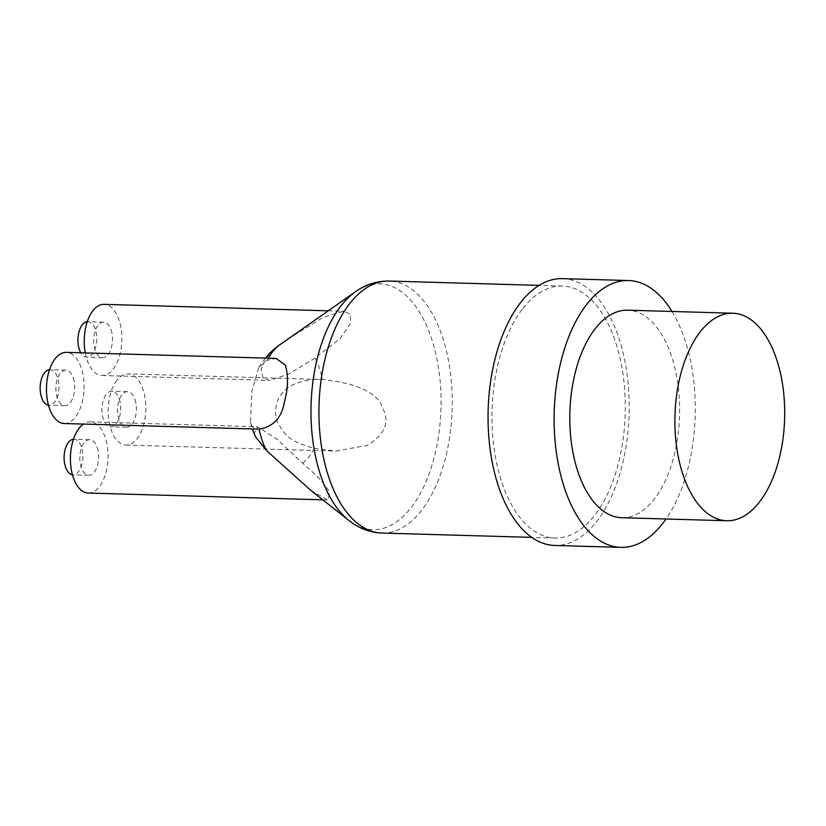 <?xml version="1.0" encoding="UTF-8"?>
<svg xmlns="http://www.w3.org/2000/svg" width="826" height="826" viewBox="0 0 826 826"><rect width="100%" height="100%" fill="white"/><g stroke="black" fill="none" stroke-linecap="round" stroke-linejoin="round"><path stroke-width="0.62" stroke-dasharray="4.13 3.1" d="M672.013 311.464A133.471 70.53 -88.3 0 1 666.024 518.996M621.72 517.716A103.808 54.857 91.7 0 0 672.085 462.87A103.808 54.857 91.7 0 0 671.094 354.984A103.808 54.857 91.7 0 0 627.708 310.184M562.485 278.63A133.471 70.53 -88.3 0 1 626.955 373.311A133.471 70.53 -88.3 0 1 596.444 521.846A133.471 70.53 -88.3 0 1 554.793 545.459M522.93 308.356A126.058 66.607 -88.3 0 1 562.279 286.044A126.058 66.607 -88.3 0 1 623.165 375.469A126.058 66.607 -88.3 0 1 594.348 515.744A126.058 66.607 -88.3 0 1 555 538.046A126.058 66.607 -88.3 0 1 494.113 448.632A126.058 66.607 -88.3 0 1 522.93 308.356M310.855 490.396L327.788 499.967L329.553 493.401C327.788 487.134 318.836 477.067 302.677 463.2L277.309 439.504L257.66 426.732L254.294 433.247L255.668 436.985M265.425 358.112A74.154 74.154 0 0 0 258.683 367.766L267.232 360.25L276.142 358.422M64.263 423.521A35.59 18.812 91.7 0 0 75.373 417.223A35.59 18.812 91.7 0 0 83.509 377.606A35.59 18.812 91.7 0 0 66.317 352.361M258.683 367.766L251.827 391.173L250.505 422.272C251.754 427.021 254.625 429.313 259.127 429.138L259.127 429.138M88.206 493.05A35.59 18.812 91.7 0 0 99.316 486.751A35.59 18.812 91.7 0 0 107.452 447.145A35.59 18.812 91.7 0 0 90.261 421.9A35.59 18.812 91.7 0 0 83.457 424.068M73.246 377.833A17.8 9.406 -88.3 0 1 73.411 396.325A17.8 9.406 -88.3 0 1 64.779 405.731A17.8 9.406 -88.3 0 1 57.345 398.049A17.8 9.406 -88.3 0 1 57.17 379.557A17.8 9.406 -88.3 0 1 65.801 370.151A17.8 9.406 -88.3 0 1 73.246 377.833M97.189 447.372A17.8 9.406 -88.3 0 1 97.354 465.864A17.8 9.406 -88.3 0 1 88.723 475.27A17.8 9.406 -88.3 0 1 81.289 467.588A17.8 9.406 -88.3 0 1 81.113 449.086A17.8 9.406 -88.3 0 1 89.745 439.69A17.8 9.406 -88.3 0 1 97.189 447.372M116.92 380.177A35.59 18.812 91.7 0 0 108.784 419.794A35.59 18.812 91.7 0 0 125.975 445.038A35.59 18.812 91.7 0 0 137.085 438.74A35.59 18.812 91.7 0 0 145.221 399.134A35.59 18.812 91.7 0 0 128.03 373.879A35.59 18.812 91.7 0 0 116.92 380.177M134.948 399.35A17.8 9.406 -88.3 0 1 135.123 417.842A17.8 9.406 -88.3 0 1 126.492 427.248A17.8 9.406 -88.3 0 1 119.047 419.567A17.8 9.406 -88.3 0 1 118.882 401.075A17.8 9.406 -88.3 0 1 127.514 391.669A17.8 9.406 -88.3 0 1 134.948 399.35M85.274 352.909A35.59 18.812 91.7 0 0 102.032 375.5A35.59 18.812 91.7 0 0 113.141 369.201A35.59 18.812 91.7 0 0 121.277 329.595A35.59 18.812 91.7 0 0 104.086 304.35M111.004 329.811A17.8 9.406 -88.3 0 1 111.18 348.314A17.8 9.406 -88.3 0 1 102.548 357.71A17.8 9.406 -88.3 0 1 95.104 350.028A17.8 9.406 -88.3 0 1 94.938 331.536A17.8 9.406 -88.3 0 1 103.57 322.13A17.8 9.406 -88.3 0 1 111.004 329.811M302.677 463.2A63.922 33.773 -88.3 0 0 308.883 456.902A63.922 33.773 91.7 0 0 314.334 448.384C287.82 441.001 285.734 435.003 278.63 424.44C274.655 416.469 274.614 407.837 278.507 398.545C282.224 392.144 286.736 387.704 292.053 385.236C301.511 380.796 311.629 378.876 322.429 379.495A63.922 33.773 91.7 0 0 315.047 358.05L339.93 338.887L350.482 323.42L350.441 314.241L343.657 311.257L323.214 317.287L286.839 339.816M314.334 448.384L335.8 451.089L367.322 445.379C384.296 435.085 389.614 423.046 383.285 409.262C378.484 393.238 358.195 383.316 322.429 379.495L128.03 373.879M315.047 358.05L288.274 374.261L269.431 380.332L262.936 377.792L261.15 369.222L266.075 358.174L275.843 347.746M119.223 398.896A17.8 9.406 -88.3 0 1 119.388 417.388A17.8 9.406 -88.3 0 1 110.756 426.794A17.8 9.406 -88.3 0 1 103.322 419.112A17.8 9.406 -88.3 0 1 103.147 400.62A17.8 9.406 -88.3 0 1 111.778 391.214A17.8 9.406 -88.3 0 1 119.223 398.896M87.277 321.696A17.8 9.406 -88.3 0 1 87.835 321.675A17.8 9.406 -88.3 0 1 95.279 329.357A17.8 9.406 -88.3 0 1 95.444 347.86A17.8 9.406 -88.3 0 1 86.813 357.255A17.8 9.406 -88.3 0 1 80.814 352.785M49.508 369.718A17.8 9.406 -88.3 0 1 50.076 369.697A17.8 9.406 -88.3 0 1 57.51 377.379A17.8 9.406 -88.3 0 1 57.686 395.871A17.8 9.406 -88.3 0 1 49.044 405.277A17.8 9.406 -88.3 0 1 48.486 405.225M73.452 439.246A17.8 9.406 -88.3 0 1 74.02 439.236A17.8 9.406 -88.3 0 1 81.454 446.918A17.8 9.406 -88.3 0 1 81.629 465.41A17.8 9.406 -88.3 0 1 72.987 474.816A17.8 9.406 -88.3 0 1 72.43 474.764M381.963 533.049A126.058 66.607 91.7 0 0 421.301 510.747A126.058 66.607 91.7 0 0 450.118 370.471A126.058 66.607 91.7 0 0 389.232 281.057M348.954 520.494A122.981 64.986 -88.3 0 0 410.863 507.949A122.981 64.986 91.7 0 0 434.817 349.801A122.981 64.986 91.7 0 0 355.552 291.681M267.232 360.25A63.922 33.773 -88.3 0 1 268.357 358.195M562.279 286.044L539.099 285.373M555 538.046L531.83 537.375M250.443 421.993A74.154 74.154 0 0 0 252.415 428.942M322.79 499.823L327.788 499.967M90.261 421.9L257.66 426.732M125.975 445.038L335.8 451.089M328.242 310.813L343.657 311.257M102.032 375.5L269.431 380.332M126.492 427.248L110.756 426.794M127.514 391.669L111.778 391.214M102.548 357.71L86.813 357.255M103.57 322.13L87.835 321.675M64.779 405.731L49.044 405.277M65.801 370.151L50.076 369.697M88.723 475.27L72.987 474.816M89.745 439.69L74.02 439.236"/><path stroke-width="1.24" d="M666.024 518.996A133.471 70.53 -88.3 0 1 662.514 523.746A133.471 70.53 -88.3 0 1 620.863 547.37A133.471 70.53 -88.3 0 1 556.394 452.689A133.471 70.53 -88.3 0 1 586.904 304.154A133.471 70.53 -88.3 0 1 628.555 280.541A133.471 70.53 -88.3 0 1 672.013 311.464M732.786 313.219L627.708 310.184A103.808 54.857 91.7 0 0 577.333 365.03A103.808 54.857 91.7 0 0 578.334 472.926A103.808 54.857 91.7 0 0 621.72 517.716L726.797 520.752A103.808 54.857 91.7 0 0 777.173 465.905A103.808 54.857 91.7 0 0 776.172 358.019A103.808 54.857 91.7 0 0 732.786 313.219A103.808 54.857 91.7 0 0 682.421 368.066A103.808 54.857 91.7 0 0 683.412 475.952A103.808 54.857 91.7 0 0 726.797 520.752M620.863 547.37L554.793 545.459A133.471 70.53 -88.3 0 1 490.324 450.779A133.471 70.53 -88.3 0 1 520.834 302.254A133.471 70.53 -88.3 0 1 562.485 278.63L628.555 280.541M252.415 428.942A74.154 74.154 0 0 0 255.668 436.985L266.519 450.583L310.855 490.396L348.954 520.494A122.981 64.986 -88.3 0 1 311.123 419.928A122.981 64.986 -88.3 0 1 341.19 305.61A122.981 64.986 91.7 0 1 355.552 291.681C365.773 284.443 376.997 280.902 389.232 281.057A126.058 66.607 91.7 0 0 349.894 303.359A126.058 66.607 91.7 0 0 321.077 443.634A126.058 66.607 91.7 0 0 381.963 533.049C369.738 532.502 358.732 528.31 348.954 520.494M276.142 358.422L285.445 365.309C288.491 376.181 288.14 388.365 284.402 401.849C281.842 417.667 273.416 426.763 259.127 429.138L64.263 423.521A35.59 18.812 91.7 0 1 47.072 398.266A35.59 18.812 91.7 0 1 55.208 358.66A35.59 18.812 91.7 0 1 66.317 352.361L276.142 358.422M83.457 424.068A35.59 18.812 91.7 0 0 79.151 428.198A35.59 18.812 91.7 0 0 71.015 467.805A35.59 18.812 91.7 0 0 88.206 493.05L322.79 499.823M328.242 310.813L104.086 304.35A35.59 18.812 91.7 0 0 92.977 310.648A35.59 18.812 91.7 0 0 85.274 352.909M355.552 291.681L278.878 345.433A63.922 33.773 91.7 0 0 272.673 351.731A63.922 33.773 -88.3 0 0 268.357 358.195M265.425 358.112A74.154 74.154 0 0 1 275.843 347.746L278.878 345.433M80.814 352.785A17.8 9.406 -88.3 0 1 79.379 349.574A17.8 9.406 -88.3 0 1 79.069 331.556A17.8 9.406 -88.3 0 1 87.277 321.696M48.486 405.225A17.8 9.406 -88.3 0 1 41.61 397.595A17.8 9.406 -88.3 0 1 41.3 379.568A17.8 9.406 -88.3 0 1 49.508 369.718M72.43 474.764A17.8 9.406 -88.3 0 1 65.553 467.134A17.8 9.406 -88.3 0 1 65.244 449.107A17.8 9.406 -88.3 0 1 73.452 439.246M266.519 450.583A63.922 33.773 -88.3 0 1 259.127 429.138M539.099 285.373L389.232 281.057M531.83 537.375L381.963 533.049"/></g></svg>
